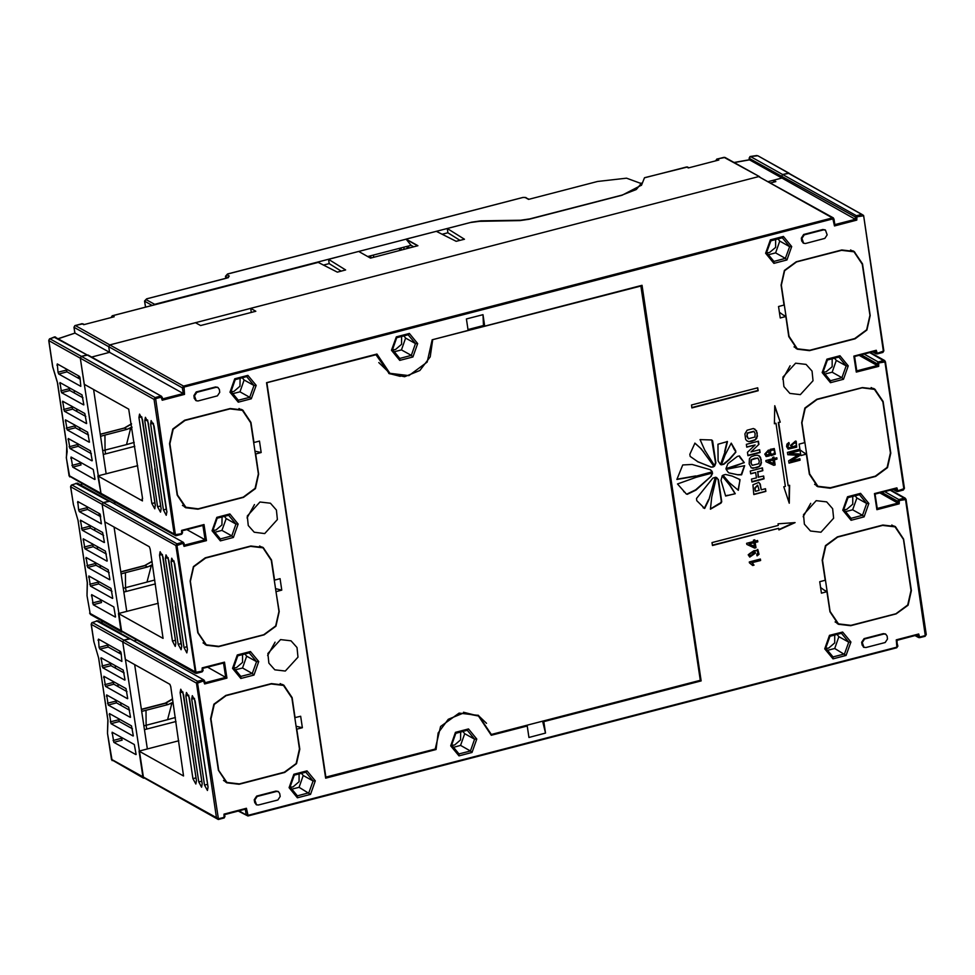 <?xml version="1.0" encoding="UTF-8"?>
<svg xmlns="http://www.w3.org/2000/svg" width="975" height="975" viewBox="0 0 975 975"><rect width="100%" height="100%" fill="white"/><g stroke="black" fill="none" stroke-linecap="round" stroke-linejoin="round"><path stroke-width="1.46" d="M903.411 539.419L911.028 590.436L907.737 604.963L895.867 613.714L850.87 625.377L838.488 623.903L830.139 611.398L822.51 560.381L825.801 545.854L837.671 537.103L882.68 525.44L895.05 526.914L903.411 539.419M895.05 526.914L891.711 525.086M824.899 590.582L820.523 587.377M835.124 621.965L838.488 623.903M227.711 274.06L226.907 274.743L229.223 276.035L226.809 278.082L146.75 298.837L145.945 299.52L154.623 304.371L471.693 222.166L480.858 220.898L520.65 220.204L529.815 218.936L621.879 195.073L636.261 189.552L641.136 183.58L626.572 178.23L597.577 181.484L528.56 199.375L525.086 197.438L523.124 197.474L227.407 274.146M367.746 256.559L411.084 245.322L413.79 246.833M154.623 304.371L153.733 304.992M370.975 257.936L370.646 255.803M369.123 256.206L369.306 257.424M373.413 255.084L373.73 257.217M401.334 250.063L401.018 247.93M399.494 248.332L399.811 250.465M403.784 247.211L404.101 249.344M323.408 265.078L329.16 263.579L341.274 271.123M74.929 333.121L109.541 352.377L91.492 357.057L109.541 352.377L108.676 346.649L109.846 344.857L75.294 325.54L82.046 323.663L83.777 324.626L114.148 316.753L112.405 315.79L318.179 262.446L337.411 272.135L345.698 269.978L328.514 259.289L329.16 263.579M328.514 259.289L358.654 251.477L370.463 258.07L417.946 245.761L406.148 239.168L436.276 231.343L456.129 241.349L464.417 239.204L447.232 228.503L470.316 222.519L479.481 221.264L520.053 220.545L529.218 219.277L622.111 195.195L641.501 185.104L644.499 177.84L686.68 166.908L688.411 167.883L718.782 159.998L717.052 159.035L724.108 157.328L759.622 176.767L725.059 157.438L716.893 158.998L715.882 160.753M114.136 527.073L126.738 611.398M134.696 664.645L147.298 748.958M93.576 389.5L106.178 473.826M768.276 181.606L781.828 178.084L781.572 176.365L782.73 174.574L789.202 173.257L757.782 155.695L863.631 215.512L883.289 351.122L877.305 353.267L876.281 350.257L853.917 356.058L856.318 372.097L878.682 366.308L878.767 363.005L884.922 362.005L903.849 488.682L897.865 490.839L896.842 487.829L874.477 493.618L876.878 509.669L899.243 503.88L899.328 500.577L905.483 499.578L925.238 635.578L919.717 637.004L918.694 633.994L896.33 639.795L896.842 647.095L248.028 815.307L246.407 808.287L224.043 814.076L223.957 817.379L218.437 818.805L197.584 683.097L203.568 680.952L204.592 683.963L226.956 678.161L224.555 662.11L202.191 667.912L202.118 671.202L195.951 672.214L177.023 545.525L183.007 543.38L184.031 546.39L206.395 540.589L203.994 524.538L181.63 530.339L181.557 533.642L175.39 534.641L155.647 398.641L161.168 397.215L162.191 400.225L184.555 394.424L184.031 387.112L832.845 218.912L834.478 225.932L856.842 220.131L856.915 216.84L863.082 215.841M74.868 325.711L74.124 327.332L182.386 387.855L183.251 393.583L109.541 352.377L108.676 346.649L109.846 344.857L758.66 176.646L833.32 217.973L833.491 219.338M142.655 498.737L128.737 409.159L84.191 384.26L80.291 358.178L48.86 340.604L52.796 366.917L57.488 382.724L66.824 445.209L66.434 458.165L69.079 475.885L101.156 494.41L80.291 358.178L81.461 356.387L87.933 355.071L161.643 396.277L161.801 397.642M113.344 503.222L115.781 502.588L113.344 503.222M183.007 543.38L182.532 542.332L177.011 543.758L103.301 502.552L102.131 504.343L175.841 545.549L195.427 673.189L121.071 631.02L118.463 613.543L163.008 638.442L150.174 549.059L149.297 546.731L104.752 521.832L102.131 504.343L70.712 486.769L73.357 504.489L78.049 520.297L87.384 582.782L86.994 595.737L90.285 614.421L121.717 631.983L102.131 504.343L103.301 502.552L109.773 501.235L183.483 542.441L183.653 543.806M133.904 640.794L136.342 640.161L133.904 640.794M197.584 683.097L196.402 683.122L216.621 818.403L218.315 819.487L142.911 777.197L139.023 751.116L183.568 776.015L170.735 686.632L169.857 684.304L125.312 659.392L122.692 641.916L91.272 624.341L93.917 642.062L98.609 657.869L107.945 720.342L107.555 733.31L111.491 759.622L143.557 778.16L122.692 641.916L123.862 640.124L130.333 638.808L204.043 680.014L204.214 681.379M115.269 617.004L93.283 604.719L91.613 594.653L113.77 606.974L115.562 616.931M123.849 592.069L155.378 583.879M100.596 599.637L101.558 602.574L93.283 604.719M92.235 543.721L93.21 546.683L106.385 554.044M89.456 525.098L90.419 528.048L103.606 535.421M86.665 506.464L87.64 509.425L100.815 516.787M97.805 580.978L98.78 583.94L111.954 591.301M95.026 562.356L95.989 565.317L109.163 572.678M87.64 509.425L79.353 511.57L101.339 523.867L99.84 513.825L77.695 501.503L78.561 509.815L86.848 507.67M135.83 754.577L113.843 742.292L112.174 732.225L134.318 744.547L136.122 754.504M144.41 729.641L175.939 721.451M118.365 718.551L119.34 721.512L132.515 728.873M115.574 699.928L116.549 702.878L129.724 710.251M112.795 681.293L113.77 684.255L126.945 691.616M110.017 662.671L110.979 665.62L124.154 672.994M121.144 737.185L122.119 740.147L113.843 742.292M107.226 644.036L108.201 646.998L121.375 654.359M108.201 646.998L99.913 649.143L121.899 661.428L121.192 653.152L120.4 651.398L98.414 639.112L99.121 647.388L107.408 645.243M94.709 479.432L72.723 467.147L71.053 457.08L93.21 469.402L95.002 479.359M103.289 454.496L134.818 446.306M68.896 387.526L69.859 390.487L83.046 397.849M71.675 406.148L72.65 409.11L85.824 416.471M66.105 368.891L67.08 371.853L80.255 379.214M80.023 462.04L80.998 465.002L72.723 467.147M77.244 443.406L78.219 446.367L91.394 453.741M74.466 424.783L75.428 427.745L88.603 435.106M67.08 371.853L58.793 373.998L80.779 386.295L80.072 378.02L79.28 376.265L57.293 363.967L58 372.243L66.288 370.098M749.397 159.803L856.842 220.131M89.139 442.175L67.153 429.89L65.483 419.823L87.64 432.144L89.432 442.102M91.918 460.809L69.932 448.512L68.274 438.457L90.419 450.779L92.211 460.736M86.348 423.552L64.362 411.255L62.705 401.2L84.849 413.522L86.641 423.467M83.57 404.918L61.583 392.633L59.914 382.566L82.071 394.887L83.862 404.844M58.793 373.998L58 372.243M109.7 579.747L87.713 567.462L86.044 557.395L108.201 569.717L109.992 579.674M112.478 598.382L90.492 586.085L88.835 576.03L110.979 588.352L112.771 598.297M104.13 542.49L82.144 530.205L80.474 520.138L102.631 532.46L104.423 542.417M106.909 561.125L84.923 548.827L83.265 538.773L105.41 551.094L107.201 561.039M79.353 511.57L78.561 509.815M99.913 649.143L99.121 647.388M124.69 680.062L102.704 667.765L101.034 657.711L123.191 670.032L124.983 679.989M127.469 698.697L105.483 686.4L103.825 676.333L125.97 688.655L127.762 698.612M130.26 717.32L108.274 705.035L106.604 694.968L128.761 707.289L130.553 717.247M133.039 735.954L111.053 723.657L109.395 713.602L131.54 725.924L133.331 735.869M409.646 247.906L406.941 246.395L411.084 245.322L406.148 239.168M442.126 234.293L447.878 232.806L447.232 228.503M407.258 248.527L406.941 246.395M447.878 232.806L459.993 240.35M417.702 245.822L406.173 239.375M152.563 565.049L151.222 565.853L147.018 582.112L154.793 579.954M126.141 591.459L125.58 587.669L147.018 582.112M152.502 564.622L147.554 566.962L125.458 572.691L125.58 587.669L123.289 588.266M125.458 572.691L121.132 573.861M100.596 567.889L100.035 565.159M97.646 549.157L97.244 546.524M94.88 530.546L94.807 528.084M99.706 516.177L100.596 515.348M173.123 702.622L171.783 703.414L167.578 719.672L175.354 717.527M146.701 729.032L146.14 725.242L167.578 719.684M173.062 702.195L168.114 704.535L146.018 710.263L146.14 725.242L143.849 725.839M115.44 668.119L115.355 665.657M120.266 653.737L121.156 652.909M121.156 705.449L120.595 702.731M118.207 686.729L117.804 684.097M146.018 710.263L141.692 711.433M132.003 427.428L130.65 428.257L126.458 444.539L134.233 442.382M105.58 453.887L105.02 450.097L126.458 444.539M131.942 427.062L126.994 429.402L104.898 435.118L105.02 450.097L102.728 450.694M104.898 435.118L100.571 436.288M80.035 430.316L79.475 427.586M77.086 411.596L76.696 408.952M74.319 392.974L74.246 390.512M79.146 378.605L80.035 377.776M66.458 457.275L66.471 456.288M100.279 434.375L124.581 428.049L131.503 424.088M152.015 561.32L144.812 565.561L152.063 561.661M141.399 709.52L165.701 703.194L172.624 699.233M149.614 566.268L151.222 565.853M170.174 703.828L171.783 703.414M129.053 428.695L130.65 428.257M882.85 401.846L890.467 452.863L887.177 467.391L875.306 476.141L830.31 487.805L817.928 486.342L809.579 473.826L801.95 422.821L805.24 408.281L817.111 399.531L862.119 387.867L874.49 389.342L882.85 401.846M874.49 389.342L871.15 387.514M804.338 453.009L799.963 449.804M814.564 484.392L817.928 486.342M325.492 777.148L435.228 749.019L440.627 726.533L459.103 713.066L478.518 715.37L491.132 734.187M486.537 723.279L478.055 715.114M388.842 373.437L400.25 376.387M468.037 330.111L484.222 325.906M640.831 285.663L700.269 680.306L491.534 734.419M432.205 339.836L641.331 285.943M432.595 340.056L430.243 356.838L419.835 370.488L404.613 376.764L389.305 373.705L375.789 354.376M266.553 382.773L376.289 354.644M325.882 777.368L266.943 382.992M467.951 329.538L483.503 325.504L482.942 314.681L466.379 318.983L468.085 330.44L432.193 339.751L427.135 362.115L408.866 375.57L389.829 373.303L376.984 354.059L266.541 382.7L325.65 778.208L436.093 749.58L435.13 749.044M711.189 467.098L714.066 466.538L701.208 448.902L694.87 443.113L689.861 454.362L690.227 456.458L697.698 461.711L711.189 467.098L713.054 467.013M803.205 516.701L810.713 503.283M820.889 532.228L833.588 518.261L832.638 508.718L826.642 501.942L816.172 500.699L803.473 514.678L804.412 524.221L810.408 530.985L820.889 532.228M782.645 379.129L790.152 365.71M800.329 394.656L813.028 380.689L812.078 371.146L806.081 364.37L795.612 363.127L782.913 377.106L783.851 386.648L789.848 393.413L800.329 394.656M267.589 655.566L275.084 642.147M285.261 671.092L297.96 657.113L297.022 647.571L291.025 640.807L280.556 639.563L267.857 653.53L268.795 663.073L274.792 669.837L285.261 671.092M247.028 517.993L254.524 504.575M264.7 533.52L277.4 519.541L276.461 509.998L270.465 503.234L259.996 501.991L247.297 515.958L248.235 525.501L254.231 532.265L264.7 533.52M231.185 391.633L233.927 391.414L239.984 386.234L240.033 378.373M213.196 530.278L215.926 530.047L221.983 524.879L222.032 517.006M242.592 654.578L242.592 662.342L236.486 667.619L233.756 667.851M299.142 773.894L299.142 781.645L293.036 786.935L290.294 787.154M451.815 745.278L454.545 745.058L460.602 739.879L460.663 732.018M401.554 336.509L401.542 344.26L395.436 349.538L392.706 349.769M766.813 252.781L769.543 252.549L775.6 247.382L775.649 239.521M823.351 372.084L826.093 371.865L832.15 366.697L832.199 358.824M852.759 496.397L852.759 504.16L846.653 509.438L843.911 509.657M825.922 648.302L828.652 648.07L834.71 642.903L834.758 635.03M378.812 362.542L389.829 373.303M436.093 749.58L438.141 732.981L448.293 719.355L463.308 713.042L478.457 716.028L463.515 712.286M542.807 721.134L543.77 721.671L701.135 680.867L642.025 285.346L484.66 326.15L483.503 325.504M478.457 716.028L491.303 735.272L527.195 725.961L526.244 725.424M527.195 725.961L528.913 737.429L545.476 733.127L542.648 721.171M701.135 680.867L700.184 680.331M778.55 306.528L780.256 317.984L785.789 316.558L788.787 336.619L797.136 349.123L809.506 350.598L855.063 338.788L866.946 330.038L870.224 315.498L862.522 263.908L854.161 251.404L841.791 249.941L796.234 261.751L784.363 270.489L781.072 285.029L784.071 305.09L778.55 306.528M302.323 727.691L300.617 716.235L295.096 717.661L292.098 697.6L283.737 685.096L271.367 683.621L225.81 695.431L213.939 704.182L210.649 718.709L218.363 770.299L226.712 782.803L239.082 784.278L284.639 772.468L296.522 763.717L299.8 749.19L296.802 729.129L302.323 727.691L296.095 726.277M682.805 464.941L676.833 479.42L696.089 476.153L712.396 472.071L710.348 469.755L692.177 464.514L682.805 464.941M735.784 450.938L731.311 443.174L725.144 454.801L721.39 464.843L723.998 464.185L729.666 459.383L735.918 452.217L734.784 450.023M729.251 473.009L738.002 474.886L741.646 474.788L744.717 465.733L726.156 469.389L728.483 472.607M737.307 456.398L727.862 463.686L726.046 468.585L744.254 462.698L739.379 455.959L737.307 456.398M788.921 442.504L786.996 444.088L786.569 446.513L788.202 449.061L796.746 447.196L796.234 441.346L795.454 441.041L790.469 445.441L792.358 447.891L788.409 447.44L787.885 446.258L789.25 443.832L788.921 442.504M760.366 559.089L749.324 561.953L749.458 562.831L752.712 565.439L754.016 565.098L751.969 562.685L760.573 560.454L760.366 559.089M776.977 459.115L776.77 457.763L774.162 458.433L773.955 457.08L772.651 457.421L772.858 458.774L765.85 460.59L766.021 461.699L773.833 465.319L775.137 464.977L774.369 459.798L776.977 459.115L776.466 457.836M800.085 460.237L799.866 458.762L790.481 461.199L799.415 455.764L799.159 454.009L789.323 453.424L798.708 450.986L798.488 449.512L787.434 452.363L787.788 454.703L797.623 455.301L788.69 460.761L789.043 463.101L800.085 460.237L799.561 458.835M757.051 555.86L759.001 554.312L757.868 549.534L748.239 554.714L749.787 557.066L755.515 553.032L753.675 550.704L756.868 550.582L758.111 552.252L756.722 554.531L757.051 555.86M700.001 439.591L704.779 450.17L714.724 465.94L715.918 462.857L712.615 440.822L711.592 439.92L700.001 439.591M759.586 456.129L757.465 455.215L754.528 455.605L751.128 456.848L749.422 458.762L749.117 464.027L751.347 467.842L756.344 467.781L759.172 466.684L760.89 464.77L761.182 459.518L758.769 455.593M696.772 500.602L704.645 508.511L708.837 499.992L715.662 477.263L712.847 478.164L696.503 498.469L696.772 500.602M758.562 477.311L757.77 471.985L762.816 470.681L762.401 467.866L750.299 471.01L750.713 473.813L755.637 472.546L756.442 477.86L751.506 479.139L751.932 481.979L764.034 478.847L763.608 475.995L758.221 477.116L757.77 471.985M276.242 591.557L281.763 590.119L280.057 578.663L274.536 580.088L271.538 560.028L263.177 547.523L250.807 546.049L205.25 557.858L193.379 566.609L190.088 581.137L197.803 632.726L206.152 645.231L218.522 646.705L264.079 634.896L275.962 626.157L279.24 611.617L275.937 591.374M821.377 593.129L826.91 591.703L829.908 611.764L838.256 624.268L850.627 625.743L896.183 613.933L908.066 605.183L911.345 590.643L903.642 539.053L895.282 526.549L882.911 525.074L837.354 536.884L825.484 545.634L822.193 560.174L825.191 580.235L819.67 581.661L821.377 593.129M691.884 407.879L758.148 390.707L757.721 387.843L691.458 405.015L691.884 407.879M778.282 525.415L712.018 542.587L712.445 545.452L778.708 528.279L778.952 529.876L795.064 522.551L778.038 523.807L778.282 525.415M774.382 423.711L775.929 423.308L785.35 486.367L783.815 486.769L789.299 503.197L789.652 485.245L788.117 485.648L778.684 422.589L780.232 422.199L774.735 405.758L774.382 423.711M735.235 493.716L730.117 485.465L722.243 475.739L721 480.419L725.668 495.97L735.235 493.716L727.764 495.458M738.355 490.254L740.013 479.59L732.152 476.08L725.534 474.472L722.938 475.166L729.3 482.588L738.355 490.254M756.649 430.828L753.48 428.561L747.142 430.194L744.863 433.875L745.692 439.408L746.74 440.749L748.861 441.663L751.798 441.273L755.198 440.03L756.905 438.116L757.209 432.863L754.784 428.939M753.821 494.605L765.923 491.461L765.509 488.67L761.28 489.767L760.256 484.136L758.806 482.369L752.98 484.819L753.821 494.605M769.897 454.496L771.128 455.727L775.332 454.131L774.308 448.61L770.262 449.341L769.385 451.108L768.373 450.109L764.753 454.106L766.204 456.507L769.238 455.959L769.543 454.301L769.238 455.959M757.794 541.82L757.587 540.467L754.979 541.149L754.772 539.784L753.468 540.126L753.663 541.478L746.667 543.294L746.826 544.403L754.65 548.023L755.954 547.682L755.174 542.502L757.794 541.82L757.283 540.552M718.088 460.943L720.586 464.648L725.071 451.73L727.435 441.529L717.929 444.222L718.088 460.943M687.204 494.337L695.992 490.047L711.299 476.129L712.53 472.96L696.26 477.323L677.515 483.917L686.351 494.02M716.442 477.47L711.787 497.031L710.409 509.194L721.037 503.112L721.719 501.772L718.441 479.737L716.454 477.47M758.879 444.332L758.416 441.212L746.314 444.344L746.728 447.147L755.089 444.978L747.484 452.229L747.996 455.654L760.098 452.51L759.683 449.719L751.006 451.973L758.879 444.332L751.006 451.973M247.857 375.338L234.78 378.727L230.002 392.169L238.29 402.224L251.367 398.836L256.145 385.393L247.857 375.338L246.687 376.655L253.975 385.478L256.145 385.393M238.144 524.026L229.856 513.971L216.779 517.359L212.002 530.802L220.301 540.857L233.366 537.469L238.144 524.026L235.974 524.111L228.698 515.288L217.218 518.261L216.779 517.359M253.927 675.041L258.704 661.598L250.417 651.544L237.339 654.932L232.562 668.375L240.862 678.429L253.927 675.041L252.342 673.493L240.862 676.467L240.862 678.429M297.399 797.745L310.477 794.357L315.254 780.902L306.967 770.847L293.889 774.235L289.112 787.69L297.399 797.745L297.412 795.783L308.88 792.797L313.085 780.999L315.254 780.902M471.985 752.481L476.763 739.038L468.475 728.983L455.41 732.371L450.633 745.814L458.92 755.869L471.985 752.481L470.401 750.933L474.593 739.123L467.317 730.299L468.475 728.983M391.511 350.293L399.811 360.348L412.876 356.96L417.653 343.517L409.366 333.462L396.301 336.85L391.511 350.293L392.535 349.562L396.727 337.752L396.301 336.85M791.761 246.529L783.473 236.474L770.396 239.862L765.619 253.305L773.918 263.372L786.983 259.972L791.761 246.529L789.592 246.626L785.399 258.424L786.983 259.972M830.456 382.675L843.533 379.287L848.311 365.844L840.023 355.79L826.946 359.178L822.169 372.621L830.456 382.675L830.468 380.713L823.18 371.877L822.169 372.621M842.729 510.193L851.017 520.248L864.094 516.86L868.871 503.417L860.584 493.362L847.507 496.75L842.729 510.193L843.741 509.45L851.029 518.286L862.497 515.312L864.094 516.86M833.028 658.881L846.093 655.493L850.87 642.05L842.583 631.995L829.506 635.383L824.728 648.826L833.028 658.881L833.028 656.918L844.508 653.945L848.701 642.135L850.87 642.05M801.633 422.602L804.631 442.662L799.11 444.1L800.816 455.557L806.349 454.131L809.348 474.191L817.696 486.696L830.066 488.17L875.623 476.361L887.506 467.61L890.784 453.07L883.082 401.481L874.721 388.976L862.351 387.514L816.794 399.323L804.923 408.062L801.633 422.602M261.202 452.546L259.496 441.09L253.975 442.516L250.977 422.455L242.617 409.951L230.246 408.476L184.689 420.286L172.819 429.037L169.528 443.576L177.243 495.166L185.591 507.67L197.962 509.133L243.518 497.323L255.401 488.585L258.68 474.045L255.682 453.984L261.202 452.546L254.975 451.133M484.66 326.15L482.942 314.681M545.476 733.127L543.77 721.671M217.742 387.392L215.56 386.977L196.231 391.987L193.903 395.57L194.33 398.434L195.914 400.506M825.155 229.929L822.961 229.515L803.632 234.524L801.304 238.107L801.73 240.971L803.315 243.031M278.143 791.505L275.949 791.091L256.632 796.112L254.292 799.683L254.719 802.559L256.315 804.619M885.544 634.043L883.362 633.628L864.033 638.637L861.705 642.22L862.132 645.084L863.716 647.156M785.789 316.558L783.742 315.193M854.99 252.415L852.979 250.807M796.002 348.428L798.391 349.294M225.578 782.108L227.967 782.974M284.566 686.095L282.555 684.499M712.055 471.266L710.519 469.828M711.713 471.071L712.396 472.071M712.043 471.876L696.089 476.153M695.736 475.958L676.845 479.2M710.848 466.903L697.515 461.614M694.846 443.138L701.208 448.902M703.852 452.12L700.854 448.707M703.511 451.937L714.066 466.538M712.713 466.818L713.712 466.342M731.274 443.223L734.431 449.828M735.43 450.742L735.577 452.022L729.312 459.188L723.645 463.99L721.451 464.673M744.376 465.745L741.305 474.593L737.648 474.691L728.91 472.814M739.196 455.886L740.098 457.507M739.915 457.409L744.254 462.698M743.913 462.503L734.967 466.245M734.626 466.062L727.143 468.305M726.009 468.305L726.802 468.11M789.25 443.832L788.653 442.613M788.227 444.661L788.897 443.637M787.885 446.258L787.873 444.466M788.409 447.44L787.532 446.062M788.726 447.683L788.068 447.245M788.019 448.951L796.356 447.05L796.051 441.248M760.573 560.454L760.061 559.175M751.969 562.685L760.232 560.259M753.114 563.794L751.628 562.49M754.016 565.098L752.761 563.599M752.554 565.195L753.675 564.903M749.446 562.746L750.202 563.111M773.65 457.165L774.162 458.433M774.369 459.798L776.624 458.92M775.137 464.977L774.016 459.603M773.833 465.319L774.796 464.783M766.009 461.663L773.48 465.124M799.415 455.764L790.481 461.199M789.007 462.832L799.744 460.042M797.623 455.301L787.763 454.533M798.708 450.986L798.172 449.585M789.323 453.424L798.354 450.791M799.073 455.569L798.83 453.984M759.001 554.312L757.685 549.437M756.978 555.543L758.66 554.117M753.675 550.704L756.515 550.388M754.894 551.57L753.931 550.814M755.515 553.032L754.54 551.375M749.617 556.969L755.174 552.837M711.75 439.969L715.565 462.662L714.517 465.611M760.634 457.482L759.245 455.947M760.281 457.287L761.463 463.003M759.172 466.684L761.109 462.808M758.83 466.489L752.834 468.317M751.164 467.732L752.505 468.134M704.645 508.511L703.072 507.756M715.272 477.238L708.837 499.992M708.496 499.797L704.291 508.316M762.816 470.681L757.417 471.79M763.303 476.08L764.034 478.847M763.693 478.652L751.896 481.711M750.677 473.545L755.637 472.546M762.097 467.951L762.474 470.486M275.535 588.705L281.763 590.119M205.018 644.536L207.419 645.401M264.006 548.523L261.995 546.926M826.91 591.703L824.862 590.338M896.11 527.56L894.099 525.952M837.123 623.573L839.524 624.439M758.148 390.707L757.417 387.916M691.848 407.611L757.807 390.512M778.903 529.547L794.138 522.612M778.708 528.279L712.408 545.183M775.929 423.308L774.394 423.418M780.232 422.199L774.723 406.551M778.684 422.589L779.878 422.004M788.117 485.648L778.342 422.394M788.97 502.21L789.299 485.343M722.158 475.837L729.763 485.27L734.882 493.521M727.411 495.263L725.546 495.873M739.111 479.042L739.891 480.651L738.014 490.059M756.307 430.633L757.477 436.349M755.198 440.03L757.136 436.154M754.845 439.835L748.849 441.663M747.179 441.078L748.52 441.48M765.204 488.743L765.923 491.461M765.582 491.266L753.785 494.325M758.635 482.272L759.903 483.941L761.28 489.767M771.128 455.727L775.332 454.131M766.033 456.398L768.897 455.764M769.385 451.108L768.373 450.109M774.991 453.936L774.138 448.537M754.467 539.87L754.979 541.149M755.174 542.502L757.441 541.625M755.954 547.682L754.833 542.307M754.65 548.023L755.601 547.487M746.826 544.367L754.297 547.828M725.071 451.73L720.586 464.648M724.73 451.535L727.07 441.48M711.299 476.129L695.638 489.852L686.851 494.142M683.682 491.692L685.084 492.399M712.189 473.058L712.445 473.874M710.958 475.934L712.103 473.679M716.576 477.518L718.088 479.542L721.366 501.577L719.587 503.843M719.233 503.648L710.397 508.962M758.111 441.285L758.538 444.137M759.379 449.804L760.098 452.51M759.757 452.315L747.959 455.374M746.692 446.879L755.089 444.978M218.4 819.427L224.299 817.854L224.981 816.331L224.043 814.076M224.677 814.527L246.407 808.287M247.979 815.929L896.72 647.79L897.865 646.059L896.33 639.795M896.963 640.234L918.694 633.994M879.803 492.899L899.243 503.88M881.729 492.399L897.682 501.321L897.938 503.039L877.232 508.402L876.878 509.669M877.232 508.402L874.477 493.618M877.305 508.536L875.111 494.069L896.842 487.829M859.243 355.327L878.682 366.308M856.745 370.963L854.527 356.509L856.318 372.097M854.551 356.497L875.379 351.146L854.588 356.533L853.917 356.058M875.379 351.146L876.281 350.257M833.991 219.107L834.478 225.932M162.593 398.933L183.251 393.583L184.555 394.424M162.313 397.41L162.191 400.225M175.988 535.689L181.898 534.117L182.569 532.594L181.63 530.339M182.264 530.79L203.994 524.538M202.958 525.464L205.091 539.76L206.395 540.589M184.153 543.575L184.031 546.39M196.548 673.262L202.459 671.69L203.129 670.166L202.191 667.912M202.824 668.362L224.555 662.11M223.519 663.037L225.652 677.32L226.956 678.161M204.713 681.147L204.592 683.963M230.002 392.169L231.014 391.426L235.219 379.628L234.78 378.727M235.219 379.628L246.687 376.655M242.324 377.788L244.14 379.982L253.975 385.478L249.771 397.288L251.367 398.836M244.14 379.982L239.935 391.792L249.771 397.288L238.302 400.262L238.29 402.224M238.302 400.262L231.014 391.426M229.856 513.971L228.698 515.288M233.366 537.469L231.782 535.921L235.974 524.111L226.139 518.615L224.323 516.421M220.301 540.857L220.301 538.895L231.782 535.921L221.947 530.424L226.139 518.615M212.002 530.802L213.025 530.071L220.301 538.895M217.218 518.261L213.025 530.071M250.417 651.544L249.259 652.86L256.535 661.684L258.704 661.598M244.883 653.993L246.699 656.187L256.535 661.684L252.342 673.493L242.507 667.997L235.389 669.837M240.862 676.467L233.586 667.643L232.562 668.375M233.586 667.643L237.778 655.834L237.339 654.932M237.778 655.834L249.259 652.86M310.477 794.357L299.045 787.3L303.249 775.503L313.085 780.999L305.797 772.163L294.328 775.137L290.123 786.947L297.412 795.783M289.112 787.69L290.123 786.947M293.889 774.235L294.328 775.137M306.967 770.847L305.797 772.163M476.763 739.038L474.593 739.123L464.758 733.627L462.942 731.433M458.92 755.869L458.92 753.907L470.401 750.933L460.566 745.436L464.758 733.627M450.633 745.814L451.644 745.071L458.92 753.907M455.41 732.371L455.837 733.273L451.644 745.071M467.317 730.299L455.837 733.273M412.876 356.96L411.292 355.412L399.811 358.386L399.811 360.348M399.811 358.386L392.535 349.562M396.727 337.752L408.208 334.778L409.366 333.462M408.208 334.778L415.484 343.602L417.653 343.517M403.833 335.912L405.649 338.106L415.484 343.602L411.292 355.412L401.456 349.915L394.351 351.756M770.396 239.862L770.835 240.764L782.316 237.79L783.473 236.474M782.316 237.79L789.592 246.626L779.756 241.118L775.564 252.927L785.399 258.424L773.918 261.397L773.918 263.372M773.918 261.397L766.642 252.574L765.619 253.305M766.642 252.574L770.835 240.764M848.311 365.844L846.142 365.93L841.937 377.739L843.533 379.287M823.18 371.877L827.385 360.08L838.853 357.106L846.142 365.93L836.306 360.433L832.102 372.243L841.937 377.739L830.468 380.713M827.385 360.08L826.946 359.178M838.853 357.106L840.023 355.79M851.017 520.248L851.029 518.286M847.507 496.75L847.945 497.652L843.741 509.45M860.584 493.362L859.414 494.678L847.945 497.652M868.871 503.417L866.702 503.502L859.414 494.678M845.557 511.656L852.662 509.815L862.497 515.312L866.702 503.502L856.867 498.006L855.051 495.8M846.093 655.493L834.673 648.448L838.866 636.638L848.701 642.135L841.425 633.311L829.944 636.285L825.752 648.095L833.028 656.918M824.728 648.826L825.752 648.095M829.506 635.383L829.944 636.285M842.583 631.995L841.425 633.311M875.55 389.988L873.539 388.379M816.562 486.001L818.963 486.866M806.349 454.131L804.302 452.766M184.458 506.976L186.859 507.829M243.445 410.95L241.434 409.354M217.425 395.899L198.096 400.908L196.194 400.688L194.476 395.899L196.816 392.316L216.133 387.307L218.047 387.526L219.326 389.452L219.753 392.316L217.425 395.899M824.826 238.436L805.496 243.445L803.595 243.214L801.877 238.424L804.217 234.841L823.546 229.832L825.447 230.063L827.153 234.853L824.826 238.436M277.814 800.012L258.497 805.033L256.583 804.802L254.877 800.012L257.205 796.429L276.534 791.42L278.436 791.651L279.728 793.565L280.154 796.441L277.814 800.012M885.227 642.549L865.898 647.558L863.996 647.327L862.278 642.537L864.606 638.966L883.935 633.945L885.836 634.177L887.128 636.102L887.555 638.966L885.227 642.549M202.227 783.827L189.382 697.844L186.505 692.482L185.908 695.906L198.754 781.889L201.63 787.239L202.227 783.827M194.586 732.639L188.675 695.187L185.908 695.906M792.785 447.098L791.481 445.246L795.259 442.455M768.166 461.114L773.053 460.127L768.166 461.114M750.36 555.628L749.166 553.958L752.993 551.302M752.249 465.331L750.823 463.04L751.152 459.652L754.772 458.201L758.026 458.189L759.269 461.138L758.806 463.698L752.322 465.38L751.164 463.235L751.493 459.847L757.636 457.97M174.025 595.067L168.114 557.615L165.348 558.334L178.193 644.317L181.07 649.679L181.667 646.254L168.821 560.272L165.945 554.909L165.348 558.334M748.264 438.677L746.838 436.386L747.167 432.997L753.736 431.364M757.551 485.184L754.76 488.036L755.211 491.047L755.113 488.231L757.733 485.258L759.147 490.315L755.564 491.242M771.103 454.143L769.994 452.485L770.348 450.596L773.455 449.792M766.764 455.118L765.716 453.558L768.007 451.401M748.983 543.818L753.87 542.843L748.983 543.818M196.45 780.585L183.592 694.602L180.716 689.252L180.119 692.664L192.977 778.647L195.853 784.01L196.45 780.585M208.016 787.057L195.171 701.074L192.294 695.711L191.697 699.136L204.543 785.119L207.419 790.481L208.016 787.057M770.591 182.898L775.856 181.533L773.541 180.241L781.828 178.084L781.572 176.365L782.73 174.574L788.251 173.148L861.961 214.354L862.436 215.402M834.905 224.798L834.039 219.009L832.37 217.852L183.556 386.063L109.846 344.857L195.439 322.664L200.643 325.577L255.864 311.257L250.66 308.356L758.66 176.646L832.37 217.852L832.845 218.912M161.168 397.215L160.692 396.155L155.171 397.593L154.001 399.384L80.291 358.178L81.461 356.387L86.982 354.949L53.991 337.118M154.05 425.929L151.174 420.578L150.577 423.991L163.422 509.974L166.298 515.336L166.896 511.912L154.05 425.929M138.998 417.519L151.856 503.502L154.732 508.865L155.33 505.452L142.472 419.469L139.596 414.107L138.998 417.519L141.765 416.812L155.342 505.55M161.107 508.682L148.261 422.699L145.385 417.337L144.787 420.761L157.633 506.744L160.509 512.107L161.107 508.682M142.143 498.871L142.447 500.87L97.902 475.971L137.707 465.648M155.171 399.36L154.001 399.384L174.22 534.653L175.914 535.75L101.156 494.41L97.902 475.971M184.446 545.11L205.091 539.76L186.956 529.62M71.053 485.526L71.882 484.989L103.301 502.552L108.822 501.126L75.831 483.295M171.137 561.563L183.983 647.546L186.859 652.909L187.456 649.484L174.61 563.501L171.734 558.139L171.137 561.563L173.891 560.844L187.468 649.582M159.559 555.092L172.417 641.075L175.293 646.437L175.89 643.025L163.032 557.042L160.156 551.679L159.559 555.092L162.325 554.385L175.902 643.11M205.006 682.683L225.652 677.32L207.517 667.18M203.568 680.952L203.092 679.904L197.572 681.33L123.862 640.124L129.382 638.698L96.391 620.868M239.935 391.792L232.83 393.632M214.829 532.265L221.947 530.424M246.699 656.187L242.507 667.997M291.939 789.153L299.045 787.3M303.249 775.503L301.433 773.297M453.46 747.277L460.566 745.436M405.649 338.106L401.456 349.915M777.94 238.924L779.756 241.118M775.564 252.927L768.446 254.767M832.102 372.243L824.996 374.083M834.49 358.239L836.306 360.433M852.662 509.815L856.867 498.006M827.556 650.288L834.673 648.448M838.866 636.638L837.05 634.445M147.542 419.945L153.465 457.494M139.023 751.116L178.827 740.793M251.27 312.451L250.66 308.356M773.809 182.057L773.541 180.241M195.951 743.913L202.239 783.924M795.064 442.345L796.453 444.173L796.343 445.563L792.358 446.855M795.417 442.54L791.481 445.246M791.834 445.429L792.712 447.05M768.519 461.309L773.589 463.661L773.053 460.127M749.166 553.958L750.116 555.494M750.457 555.689L754.15 552.996L753.297 551.484L749.519 554.153M178.193 644.317L180.96 643.598L175.39 606.34M180.96 643.598L181.679 646.352M755.162 433.643L754.833 437.044L748.3 438.701L747.057 435.752L747.52 433.192L754.004 431.511L755.162 433.643M770.701 450.779L770.335 452.68L771.322 454.277L773.845 453.899L774.601 451.523L773.614 449.877L770.348 450.596M767.837 451.291L769.019 452.961L768.836 454.533L766.362 454.886M768.178 451.486L765.716 453.558M766.057 453.753L766.703 455.081M749.324 544.013L754.394 546.366L753.87 542.843M182.873 691.86L196.462 780.682M194.439 698.319L208.028 787.154M91.613 623.098L92.442 622.55L123.862 640.124L122.692 641.916L196.402 683.122L197.572 681.33L198.047 682.378M118.463 613.543L158.267 603.22M163.422 509.974L166.189 509.255L153.331 423.284L150.577 423.991M166.189 509.255L166.908 512.009M154.83 468.768L161.119 508.779M218.595 769.945L210.966 718.928L214.256 704.389L226.127 695.65L271.135 683.975L283.506 685.449L291.866 697.954L299.483 748.971L296.193 763.51L284.322 772.249L239.326 783.924L226.943 782.45L218.278 769.775M223.58 780.512L226.943 782.45M283.506 685.449L280.166 683.633M198.035 632.373L190.405 581.356L193.696 566.816L205.567 558.078L250.575 546.414L262.945 547.877L271.306 560.381L278.923 611.398L275.632 625.938L263.762 634.688L218.766 646.352L206.383 644.877L197.718 632.202M203.019 642.939L206.383 644.877M262.945 547.877L259.606 546.061M862.29 264.274L869.907 315.291L866.617 329.818L854.746 338.569L809.75 350.232L797.367 348.77L789.019 336.265L781.389 285.248L784.68 270.709L796.551 261.958L841.559 250.295L853.929 251.769L862.29 264.274M853.929 251.769L850.59 249.941M783.778 315.437L779.403 312.232M794.003 346.832L797.367 348.77M177.474 494.8L169.845 443.783L173.136 429.256L185.006 420.505L230.015 408.842L242.385 410.304L250.746 422.809L258.363 473.826L255.072 488.365L243.202 497.116L198.205 508.779L185.823 507.305L177.158 494.63M182.459 505.367L185.823 507.305M242.385 410.304L239.046 408.488M225.993 278.216L225.505 276.266L225.81 278.265M227.784 277.68L225.737 276.534L226.907 274.743M525.086 197.438L529.072 199.241M229.223 276.035L228.04 277.57M145.945 299.52L144.775 301.312L152.124 305.419M145.641 307.101L144.544 301.043L145.458 307.137M112.088 315.912L111.235 317.509M317.996 262.409L112.247 315.754L111.223 317.253M863.582 215.609L883.85 350.793L863.631 215.512L861.961 214.354L856.44 215.78L750.372 156.488L756.88 155.561M734.199 162.557L749.348 159.876M74.88 333.06L74.015 327.198L74.978 333.06M58.561 338.642L75.038 333.084M155.647 398.641L155.171 397.593L50.03 338.812L54.624 336.862L161.643 396.277L162.618 399.092M69.042 475.593L175.39 534.641M80.401 484.819L82.546 484.014M73.308 504.197L70.59 486.635L71.882 484.989L77.415 483.149L183.483 542.441L184.458 545.257M89.602 613.153L195.951 672.214M100.961 622.391L103.106 621.587M93.868 641.769L91.15 624.207L92.442 622.55L97.975 620.722L204.043 680.014L205.018 682.829M111.442 759.33L217.803 818.378M688.923 167.749L686.388 166.981M84.289 324.492L81.729 323.749M716.747 159.157L715.869 160.497M82.997 323.773L75.087 325.516L74.112 327.003M49.213 339.361L48.847 340.275M77.415 483.149L71.37 485.087L70.7 486.452M78.049 520.297L73.357 504.489M86.994 595.737L90.285 614.421M97.975 620.722L91.93 622.659L91.26 624.024M98.609 657.869L93.917 642.062M107.555 733.31L112.125 760.585M92.491 602.964L100.766 600.819M84.667 539.492L83.058 539.906M84.13 547.072L92.418 544.928M93.21 546.683L84.923 548.827M81.888 520.857L80.279 521.284M81.352 528.438L89.627 526.293M90.419 528.048L82.144 530.205M98.707 581.49L97.927 581.819M93.015 595.384L91.418 595.798M79.097 502.235L77.488 502.649M97.866 515.141L100.242 514.325M90.236 576.749L88.627 577.163M89.7 584.33L97.988 582.185M98.78 583.94L90.492 586.085M87.445 558.127L85.849 558.541M86.921 565.707L95.197 563.55M95.989 565.317L87.713 567.462M113.051 740.537L121.327 738.38M110.797 714.322L109.188 714.736M110.26 721.902L118.548 719.757M119.34 721.512L111.053 723.657M108.006 695.687L106.409 696.113M107.482 703.267L115.757 701.122M116.549 702.878L108.274 705.035M105.227 677.064L103.618 677.479M104.691 684.645L112.978 682.5M113.77 684.255L105.483 686.4M102.448 658.43L100.839 658.844M101.912 666.01L110.187 663.865M110.979 665.62L102.704 667.765M99.657 639.807L98.048 640.222M118.426 652.714L120.803 651.897M118.487 719.392L119.267 719.062M113.575 732.956L111.979 733.371M71.931 465.392L80.206 463.247M61.328 383.297L59.719 383.711M60.791 390.878L69.067 388.72M69.859 390.487L61.583 392.633M64.106 401.919L62.498 402.334M63.57 409.5L71.858 407.355M72.65 409.11L64.362 411.255M78.146 443.918L77.366 444.247M70.858 458.226L72.455 457.811M58.537 364.662L56.928 365.077M77.305 377.569L79.682 376.752M69.676 439.177L68.067 439.591M69.14 446.757L77.427 444.612M78.219 446.367L69.932 448.512M66.885 420.554L65.288 420.968M66.361 428.135L74.636 425.99M75.428 427.745L67.153 429.89M750.372 156.488L749.202 158.279L856.452 217.559M757.782 155.695L749.872 156.597L749.47 159.998M749.348 159.863L749.19 157.95M86.982 593.982L87.275 582.648L78.012 520.004M107.542 731.555L107.835 720.208L98.572 657.577M641.123 183.556L641.952 184.007M126.994 429.402L124.252 427.988L100.254 434.216M120.839 571.947L145.141 565.622L147.554 566.962M168.114 704.535L165.372 703.133L141.375 709.361M223.957 817.379L223.836 818.062L218.315 819.487L218.437 818.805M224.92 816.441L223.921 817.976M245.493 809.177L224.713 814.564L224.421 816.66M245.359 809.201L246.212 814.893L247.394 814.881M238.253 811.054L247.906 815.99L238.985 810.859M896.842 647.095L896.72 647.79L247.906 815.99L248.028 815.307M897.804 646.169L896.805 647.705M917.78 634.883L897 640.27L897.305 646.388M917.646 634.92L917.902 636.59L919.072 636.578M919.669 637.626L925.117 636.261L919.596 637.687L918.535 637.553L919.717 637.004M915.037 635.59L918.535 637.553L915.769 635.408M905.994 499.346L926.25 634.53L925.238 635.578M890.236 490.193L906.031 499.249L925.702 634.859M926.201 634.64L925.202 636.175M890.748 490.059L905.324 498.213L905.483 499.578M898.852 501.296L897.682 501.321L898.852 499.529L904.373 498.091L904.849 499.151M884.715 491.619L898.852 499.529L899.328 500.577M895.806 488.743L896.049 490.425L897.232 490.401M897.829 491.461L903.264 490.084L897.743 491.522L896.695 491.388L897.865 490.839M893.185 489.426L896.695 491.388L893.929 489.231M885.434 361.774L904.41 488.365L903.386 489.401M869.676 352.621L885.471 361.676L903.849 488.682M904.349 488.463L903.35 490.011M870.188 352.487L884.764 360.64L884.922 362.005M861.169 354.827L877.122 363.748L878.292 361.957L883.813 360.518L884.288 361.579M864.155 354.047L878.292 361.957L878.767 363.005M856.72 370.817L877.378 365.467L877.122 363.748L878.292 363.724M875.245 351.183L875.489 352.852L876.671 352.828M877.268 353.888L882.704 352.511L877.183 353.949L876.135 353.815L877.305 353.267M872.625 351.853L876.135 353.815L873.368 351.67M883.289 351.122L882.826 351.829M883.789 350.89L882.802 352.438M834.88 224.652L855.538 219.302L855.27 217.571L856.44 215.78L856.915 216.84M183.568 387.831L182.386 387.855L183.556 386.063L184.031 387.112M181.557 533.642L181.435 534.324L175.914 535.75L176.036 535.068M182.52 532.703L181.521 534.239M203.092 525.428L182.301 530.814L182.02 532.923M177.023 545.525L175.841 545.549L177.011 543.758L177.487 544.818M202.118 671.202L201.996 671.897L196.475 673.323L196.597 672.64M203.08 670.276L202.081 671.812M223.653 663L202.861 668.387L202.581 670.495M194.902 398.763L194.33 398.434M194.476 395.899L193.903 395.57M196.816 392.316L196.231 391.987M216.133 387.307L215.56 386.977M802.315 241.288L801.73 240.971M801.877 238.424L801.304 238.107M804.217 234.841L803.632 234.524M823.546 229.832L822.961 229.515M255.304 802.876L254.719 802.559M254.877 800.012L254.292 799.683M257.205 796.429L256.632 796.112M276.534 791.42L275.949 791.091M862.704 645.413L862.132 645.084M862.278 642.537L861.705 642.22M864.606 638.966L864.033 638.637M883.935 633.945L883.362 633.628M198.754 781.889L201.52 781.17M182.886 691.957L180.119 692.664M192.977 778.647L195.731 777.928M194.452 698.417L191.697 699.136M204.543 785.119L207.309 784.4M151.856 503.502L154.611 502.795M147.554 420.042L144.787 420.761M157.633 506.744L160.4 506.025M183.983 647.546L186.749 646.827M172.417 641.075L175.171 640.368M225.505 276.266L227.541 274.024L522.953 197.438L526.037 197.547M228.333 277.57L146.579 298.801L144.544 301.043M641.392 185.348L641.136 183.58M687.631 167.017L644.572 177.755M58.451 338.581L74.904 333.048M55.575 336.972L49.627 338.861L48.75 340.47L52.687 366.783L57.379 382.59L66.714 445.075L67.165 451.693L66.276 457.653L69.725 476.848M80.291 484.758L82.436 483.953M100.852 622.318L102.997 621.526M734.114 162.508L749.336 159.803M642.098 183.678L641.002 183.056M725.059 157.438L723.986 157.292M131.454 423.747L124.252 427.988M120.815 571.789L144.812 565.561M172.575 698.892L165.372 703.133M875.148 494.106L895.94 488.719M195.609 400.359L196.194 400.688M217.462 387.209L218.047 387.526M803.022 242.897L803.595 243.214M824.862 229.734L825.447 230.063M256.011 804.473L256.583 804.802M277.863 791.322L278.436 791.651M863.411 647.01L863.996 647.339M885.263 633.86L885.836 634.177"/></g></svg>
